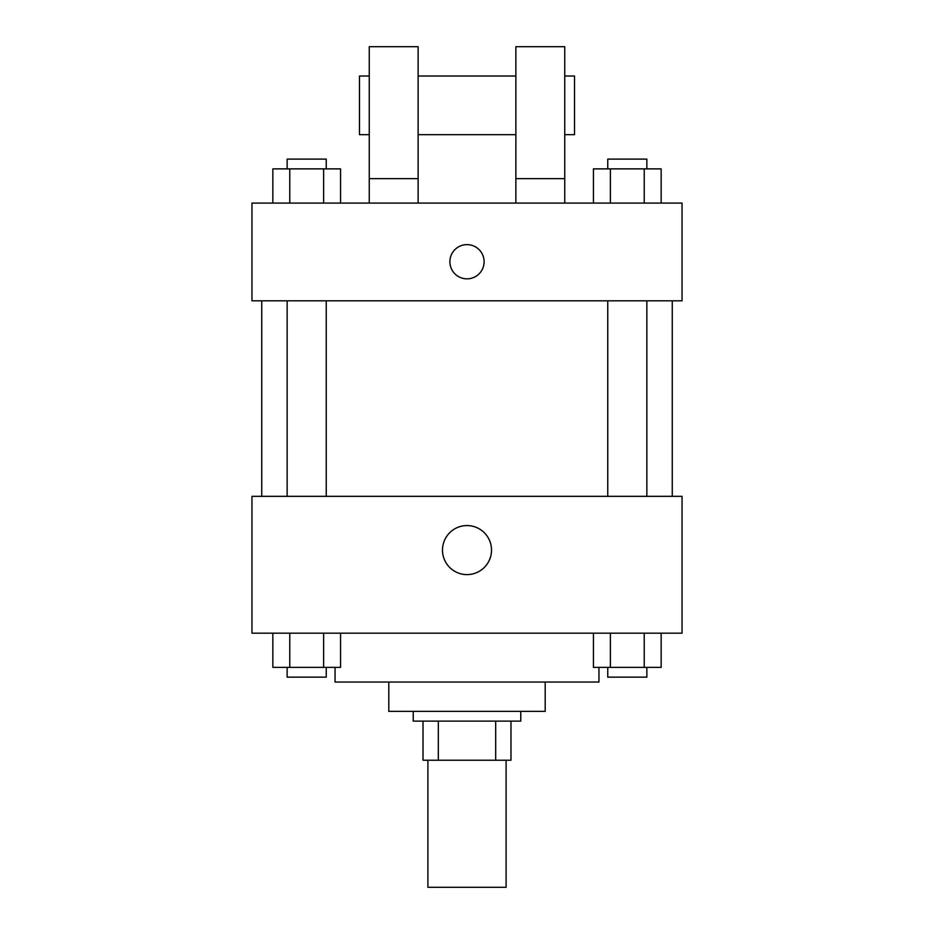 <?xml version="1.0" encoding="UTF-8"?>
<svg xmlns="http://www.w3.org/2000/svg" width="934" height="934" viewBox="0 0 934 934"><rect width="100%" height="100%" fill="white"/><g stroke="black" fill="none" stroke-linecap="round" stroke-linejoin="round"><path stroke-width="1.4" d="M427.9 760.229L427.9 887.3L506.1 887.3L506.1 760.229M495.674 721.13L495.674 760.229L423.02 760.229L423.02 721.13M495.674 760.229L510.98 760.229L510.98 721.13L510.98 760.229M520.763 711.358L520.763 721.13L413.237 721.13L413.237 711.358M438.326 721.13L438.326 760.229M545.199 682.042L545.199 711.358L388.801 711.358L388.801 682.042M598.951 667.378L598.951 682.042L335.049 682.042L335.049 667.378M682.042 633.17L251.958 633.17L251.958 496.328L682.042 496.328L682.042 633.17M491.517 550.079A24.517 24.517 0 0 1 454.741 571.316A24.517 24.517 0 0 1 454.741 528.854A24.517 24.517 0 0 1 491.517 550.079M672.258 300.83L672.258 496.328M607.754 496.328L607.754 300.83M326.246 300.83L326.246 496.328M682.042 300.83L251.958 300.83L251.958 203.087L682.042 203.087L682.042 300.83M467 244.626A17.104 17.104 0 0 1 481.816 270.288A17.104 17.104 0 0 1 452.184 270.288A17.104 17.104 0 0 1 467 244.626M369.257 203.087L369.257 46.7L418.128 46.7L418.128 203.087M418.128 134.671L515.872 134.671M515.872 203.087L515.872 46.7L564.743 46.7L564.743 203.087M564.743 134.671L574.515 134.671L574.515 76.028L564.743 76.028M369.257 76.028L359.485 76.028L359.485 134.671L369.257 134.671M369.257 178.651L418.128 178.651M515.872 178.651L564.743 178.651M661.155 633.17L661.155 667.378L593.44 667.378L593.44 633.17M644.226 633.17L644.226 667.378M610.369 633.17L610.369 667.378M646.853 667.378L646.853 677.15L607.754 677.15L607.754 667.378M340.56 633.17L340.56 667.378L272.845 667.378L272.845 633.17M323.631 633.17L323.631 667.378M289.773 633.17L289.773 667.378M326.246 667.378L326.246 677.15L287.147 677.15L287.147 667.378M661.155 203.087L661.155 168.879L593.44 168.879L593.44 203.087M644.226 168.879L644.226 203.087M610.369 168.879L610.369 203.087M607.754 168.879L607.754 159.107L646.853 159.107L646.853 168.879M340.56 203.087L340.56 168.879L272.845 168.879L272.845 203.087M323.631 168.879L323.631 203.087M289.773 168.879L289.773 203.087M287.147 168.879L287.147 159.107L326.246 159.107L326.246 168.879M261.742 300.83L261.742 496.328M646.853 496.328L646.853 300.83M287.147 300.83L287.147 496.328M418.128 76.028L515.872 76.028"/></g></svg>
